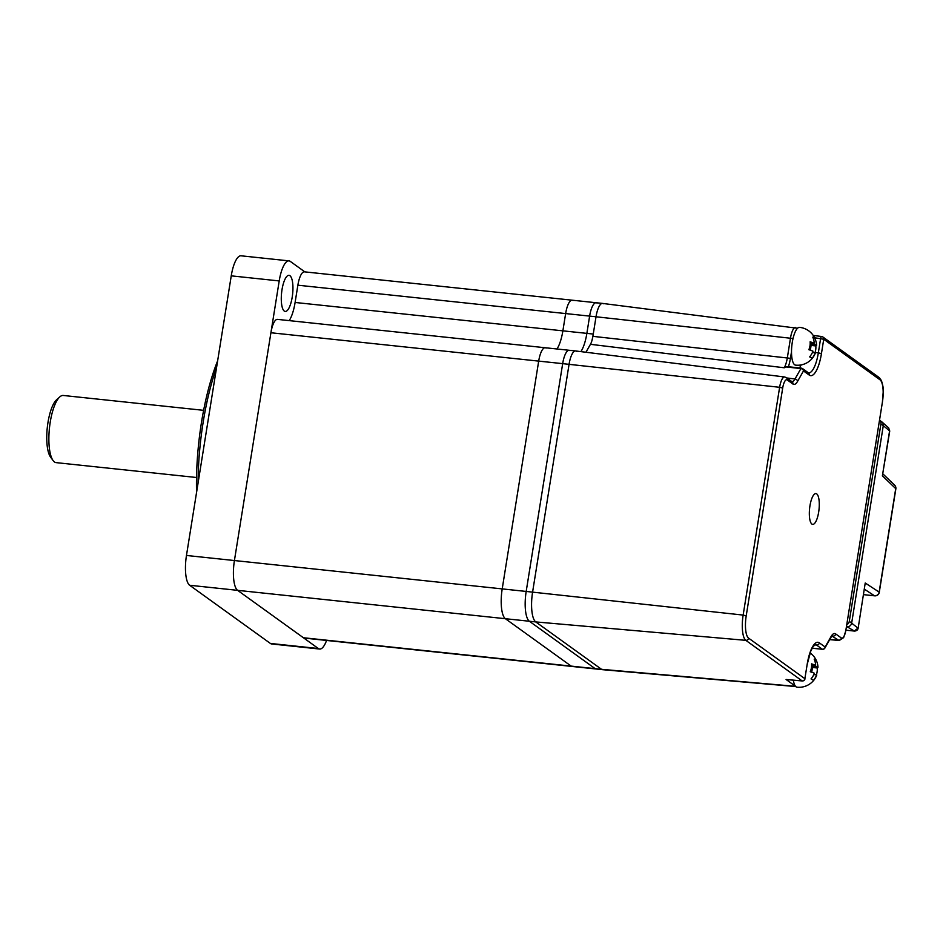 <?xml version="1.0" encoding="UTF-8"?>
<svg xmlns="http://www.w3.org/2000/svg" width="943" height="943" viewBox="0 0 943 943"><rect width="100%" height="100%" fill="white"/><g stroke="black" fill="none" stroke-linecap="round" stroke-linejoin="round"><path stroke-width="1.41" d="M597.013 303.08A16.88 5.163 96 0 0 596.153 302.738A16.88 5.163 96 0 0 589.623 316.105L565.647 313.571A16.88 5.163 -84 0 1 572.177 300.192A16.88 5.163 96 0 0 565.647 313.571L562.877 330.84L565.647 313.571L297.87 285.199L295.1 302.467A27.017 8.263 -84 0 1 289.195 320.62M295.1 302.467L562.877 330.84A27.017 8.263 -84 0 1 556.971 348.981A27.017 8.263 96 0 0 562.877 330.84L586.864 333.374A27.017 8.263 -84 0 1 580.888 351.609A27.017 8.263 96 0 0 586.864 333.374L589.623 316.105A16.88 5.163 -84 0 1 596.153 302.738L602.553 303.41A16.88 5.163 -84 0 1 603.402 303.752M538.689 361.11A16.88 5.163 -84 0 1 545.219 347.743A16.88 5.163 96 0 0 538.689 361.11L502.206 588.904L538.689 361.11L270.912 332.749L234.418 560.543A25.331 7.744 96 0 0 237.601 590.342L303.398 637.739A16.88 5.163 96 0 0 304.247 638.081L572.036 666.453A16.88 5.163 -84 0 1 571.175 666.1L505.377 618.702A25.331 7.744 -84 0 1 502.206 588.904A25.331 7.744 96 0 0 505.377 618.702L571.175 666.1A16.88 5.163 96 0 0 572.036 666.453L596.011 668.988A16.88 5.163 -84 0 1 595.151 668.646L529.365 621.248A25.331 7.744 -84 0 1 526.182 591.438L562.676 363.644A16.88 5.163 -84 0 1 569.207 350.277A16.88 5.163 96 0 0 562.676 363.644L538.689 361.11M570.055 350.619A16.88 5.163 96 0 0 569.207 350.277L575.595 350.949A16.88 5.163 -84 0 1 576.456 351.303M304.837 271.879L290.291 261.4A25.331 7.744 96 0 0 289.006 260.881A25.331 7.744 96 0 0 279.211 280.931L234.418 560.543L526.182 591.438A25.331 7.744 96 0 0 529.365 621.248L237.601 590.342L318.357 648.525A25.331 7.744 96 0 0 319.642 649.043A25.331 7.744 96 0 0 326.573 640.45M303.398 637.739L595.151 668.646A16.88 5.163 96 0 0 596.011 668.988L602.412 669.671A16.88 5.163 -84 0 1 601.551 669.318L535.754 621.92A25.331 7.744 -84 0 1 532.583 592.121L569.065 364.328A16.88 5.163 -84 0 1 575.595 350.949M573.038 300.546A16.88 5.163 96 0 0 572.177 300.192L304.389 271.832A16.88 5.163 96 0 0 297.87 285.199M546.08 348.085A16.88 5.163 96 0 0 545.219 347.743L277.442 319.371A16.88 5.163 96 0 0 270.912 332.749M591.839 340.953A27.017 8.263 96 0 0 593.253 334.058L586.864 333.374L589.623 316.105L596.023 316.777A16.88 5.163 -84 0 1 602.553 303.41A16.88 5.163 -84 0 0 596.023 316.777L592.888 336.345L790.446 358.328A18.766 5.741 -84 0 1 788.36 366.721M795.762 686.563L602.436 669.671A16.88 5.163 -84 0 1 601.551 669.318L595.151 668.646L529.365 621.248L535.754 621.92A25.331 7.744 -84 0 1 532.583 592.121L569.065 364.328A16.88 5.163 -84 0 1 575.619 350.961L784.682 376.988A13.025 3.984 -84 0 0 779.625 387.29L562.676 363.644L526.182 591.438L743.143 615.084L779.625 387.29L782.69 388.056L746.208 615.85A18.931 5.788 96 0 0 748.577 638.128L804.874 678.689L807.173 664.355A27.854 8.522 -84 0 1 819.361 642.867L825.125 647.016A2.534 1.969 29.6 0 1 824.088 648.725M593.253 334.058L596.023 316.777L793.039 338.513M858.142 628.286L865.226 583.022L858.142 628.286C857.776 629.983 856.562 630.914 854.488 631.079L846.001 630.183L854.676 631.044M882.872 473.869L894.601 485.126A4.22 3.972 133.8 0 1 895.72 488.627L882.389 475.826L889.744 430.998L883.285 425.67L851.67 623.04A4.22 3.961 125.8 0 1 847.014 626.73L846.602 626.423M882.389 475.826L889.614 430.739L888.648 427.898L882.047 422.051A4.22 3.961 125.8 0 1 883.285 425.67L851.67 623.04A4.22 3.961 125.8 0 1 847.014 626.73L854.323 631.02L858 628.109L849.301 621.319A4.22 3.961 125.8 0 1 846.897 624.596M880.915 423.961L883.285 425.67A4.22 3.961 125.8 0 0 881.764 421.816L879.619 420.283A4.22 3.961 125.8 0 1 880.915 423.961L849.301 621.319M816.721 493.896A15.477 4.727 96 0 0 814.457 494.132A15.477 4.727 96 0 0 809.601 508.477A15.477 4.727 96 0 0 811.345 523.518A15.477 4.727 96 0 0 811.888 524.049A15.477 4.727 96 0 0 818.665 512.108A15.477 4.727 96 0 0 816.721 493.896M795.538 686.339L601.551 669.318L535.754 621.92L745.83 640.344A21.465 6.566 -84 0 1 743.143 615.084L746.208 615.85M812.135 648.195L822.331 649.232A2.534 0.837 95.8 0 0 822.473 649.291A2.534 0.837 95.8 0 0 822.661 649.244M814.646 644.871L816.567 645.071L822.331 649.232A2.534 2.381 -54.2 0 0 825.125 647.016L831.019 636.619A19.06 5.823 -84 0 1 835.687 633.92L841.333 637.987A10.491 3.206 96 0 0 845.918 629.9L882.412 402.107A18.931 5.788 96 0 0 880.031 379.817A2.534 2.381 -54.2 0 0 879.112 377.518L822.826 336.957A2.534 2.534 0 0 0 821.648 336.498A2.534 0.778 97.1 0 1 821.777 336.545A2.534 2.381 125.8 0 1 823.734 339.268L821.447 353.601A27.854 8.522 -84 0 1 809.259 375.09L803.483 370.929A2.534 2.381 125.8 0 0 801.491 368.206A2.534 0.719 96.3 0 0 801.373 368.159L787.028 366.579L784.246 367.77L590.448 344.313L585.957 352.246M590.448 344.313A12.66 3.866 96 0 0 592.888 336.345M809.259 375.09A2.534 2.381 -54.2 0 0 808.34 372.78L802.576 368.619A2.534 2.534 0 0 0 801.373 368.159A2.534 0.719 96.3 0 0 800.913 368.572L785.472 366.874M799.499 367.959A25.331 7.744 96 0 0 801.043 364.941M791.931 381.656A16.526 5.057 96 0 0 795.008 378.968A2.534 1.969 -150.4 0 1 797.589 381.326L803.483 370.929A2.534 1.969 -150.4 0 0 800.913 368.572L795.008 378.968L786.816 377.978M795.468 686.256L786.085 679.49L787.205 679.597M203.629 410.335L63.275 395.471A33.771 10.326 96 0 0 59.798 396.897A33.771 10.326 96 0 0 49.46 427.969A33.771 10.326 96 0 0 53.056 460.502A33.771 10.326 96 0 0 54.458 461.952A33.771 10.326 96 0 0 56.167 462.636L196.521 477.5M53.056 460.502L50.521 457.025A30.388 9.289 -84 0 1 47.28 427.733A30.388 9.289 -84 0 1 56.592 399.773L59.798 396.897M289.949 275.71A18.153 5.552 96 0 0 289.029 275.332A18.153 5.552 96 0 0 281.78 291.246A18.153 5.552 96 0 0 284.279 311.072A18.153 5.552 96 0 0 285.199 311.438A18.153 5.552 96 0 0 292.448 295.524A18.153 5.552 96 0 0 289.949 275.71M196.545 492.494A124.099 37.932 -84 0 1 217.633 360.839M216.56 367.522A126.633 38.71 96 0 0 198.042 483.17M319.642 649.043L271.678 643.963A25.331 7.744 -84 0 1 270.393 643.444L189.637 585.261A25.331 7.744 -84 0 1 186.466 555.462L231.247 275.851A25.331 7.744 -84 0 1 241.043 255.801L289.006 260.881M186.466 555.462L234.418 560.543A25.331 7.744 96 0 0 237.601 590.342L189.637 585.261M793.346 680.174A18.99 5.811 -84 0 0 796.057 686.81A18.99 5.811 -84 0 0 797.024 687.199A18.99 18.99 0 0 0 816.685 675.294A18.554 3.041 -170.9 0 0 816.673 674.893A18.554 17.41 125.8 0 1 813.302 680.563A16.066 2.629 -170.9 0 0 811.027 678.913A18.554 17.41 -54.2 0 0 814.398 673.255A18.554 3.041 -170.9 0 0 810.261 671.758A16.066 15.076 -54.2 0 0 811.381 667.868A16.066 15.076 -54.2 0 0 811.522 663.872A18.554 3.041 9.1 0 1 815.66 665.357A18.554 17.41 -54.2 0 0 814.186 659.181A16.066 2.629 9.1 0 1 816.426 660.701A16.066 2.629 9.1 0 1 816.461 660.819A18.554 17.41 125.8 0 1 817.263 662.988A18.554 17.41 125.8 0 1 817.946 666.996A18.554 3.041 9.1 0 1 817.982 667.184A18.554 3.041 9.1 0 1 817.227 667.974A16.066 15.076 125.8 0 1 817.086 671.97A16.066 15.076 125.8 0 1 816.355 674.858M811.734 672.229L812.501 667.467L811.522 666.772M811.581 664.921L815.66 665.357M814.752 660.642L816.461 660.819M811.558 666.324L817.946 666.996M812.501 667.467L817.227 667.974M813.821 674.587L816.673 674.893M815.023 338.643A18.99 18.99 0 0 0 799.617 327.362A18.99 5.811 -84 0 0 792.273 342.403A18.99 5.811 -84 0 0 794.654 364.764A18.99 5.811 -84 0 0 795.621 365.141A18.99 18.99 0 0 0 815.282 353.248A18.554 3.041 -170.9 0 0 815.271 352.847A18.554 17.41 125.8 0 1 811.899 358.505A16.066 2.629 -170.9 0 0 809.624 356.867A18.554 17.41 -54.2 0 0 812.996 351.197A18.554 3.041 -170.9 0 0 808.858 349.712A16.066 15.076 -54.2 0 0 809.978 345.81A16.066 15.076 -54.2 0 0 810.12 341.814A18.554 3.041 9.1 0 1 814.257 343.299A18.554 17.41 -54.2 0 0 812.783 337.123A16.066 2.629 9.1 0 1 815.023 338.643A16.066 2.629 9.1 0 1 815.058 338.773A18.554 17.41 125.8 0 1 815.848 340.942A18.554 17.41 125.8 0 1 816.532 344.949A18.554 3.041 9.1 0 1 816.579 345.138A18.554 3.041 9.1 0 1 815.825 345.928A16.066 15.076 125.8 0 1 815.683 349.924A16.066 15.076 125.8 0 1 814.952 352.812M810.332 350.171L811.098 345.421L810.12 344.725M810.178 342.875L814.257 343.299M813.349 338.584L815.058 338.773M810.155 344.266L816.532 344.949M811.098 345.421L815.825 345.928M812.418 352.541L815.271 352.847M865.226 583.022L879.147 592.086A4.22 4.02 -56.9 0 1 874.491 595.776A4.22 1.285 96 0 0 874.668 595.835L863.529 594.644L874.491 595.776L864.401 589.198M895.85 488.839A4.22 0.695 -170.9 0 0 895.72 488.627L879.147 592.086A4.22 0.695 -170.9 0 1 879.277 592.298L895.85 488.839A4.22 4.22 0 0 0 894.601 485.126M879.277 592.298A4.22 4.22 0 0 1 874.668 595.835A4.22 1.285 96 0 0 874.88 595.799M807.125 664.603L810.791 651.083L813.055 646.674L815.282 644.564A25.331 7.744 96 0 1 816.567 645.071A2.534 2.381 -54.2 0 0 819.361 642.867M786.085 679.49L802.128 680.905A2.534 2.381 -54.2 0 0 804.874 678.689L807.173 664.355M791.778 381.656L792.014 381.726A2.534 2.381 125.8 0 1 792.933 384.037L787.287 379.958A10.491 3.206 96 0 0 782.69 388.056M797.589 381.326A19.06 5.823 -84 0 1 792.933 384.037M792.014 381.726L786.368 377.648A2.534 2.381 125.8 0 1 787.287 379.958M802.422 680.905A2.534 0.766 95 0 1 802.257 680.952A2.534 0.766 95 0 1 802.128 680.905L745.83 640.344A2.534 2.381 -54.2 0 0 748.577 638.128M829.687 639.637L839.258 640.474A13.025 3.984 -84 0 1 838.586 640.203L831.95 636.053M829.793 639.437L838.586 640.203A2.534 2.381 125.8 0 0 841.333 637.987M835.687 633.92A2.534 2.381 125.8 0 1 832.928 636.136A16.526 5.057 96 0 0 832.233 635.818M792.792 680.127L793.405 680.563M812.112 648.23L822.473 649.291A2.534 2.534 0 0 0 824.925 648.018L830.83 637.621A2.534 1.969 -150.4 0 0 831.019 636.619M845.918 629.9L882.365 402.355M882.412 402.107L883.285 390.791C883.544 388.893 882.919 385.451 881.387 380.489L879.112 377.518M797.377 328.129A2.534 2.381 125.8 0 1 797.554 328.27L602.577 303.422M784.246 367.77A16.231 4.963 96 0 0 787.381 357.562L790.505 337.995A13.32 4.067 -84 0 1 795.68 327.457M791.507 351.704L790.446 358.328M880.031 379.817L823.734 339.268L814.599 337.747M821.447 353.601L818.335 352.835L820.634 338.502A2.534 0.778 97.1 0 1 821.648 336.498L813.243 335.449M808.34 372.78L808.54 372.886A25.331 7.744 96 0 0 818.335 352.835L815.058 352.482M786.651 679.585L802.257 680.952A2.534 2.534 0 0 0 804.98 678.83L804.815 678.948M270.393 643.444L318.357 648.525M231.247 275.851L279.211 280.931M572.177 300.192L596.153 302.738M545.219 347.743L569.207 350.277M888.648 427.898L889.744 430.998M786.368 377.648L784.682 376.988M830.83 637.621L832.068 635.794M839.258 640.474L843.643 637.609L846.024 630.042M817.982 667.184A18.99 18.99 0 0 0 817.263 662.988M816.426 660.701A18.99 18.99 0 0 0 810.108 652.886M816.579 345.138A18.99 18.99 0 0 0 815.848 340.942"/></g></svg>
